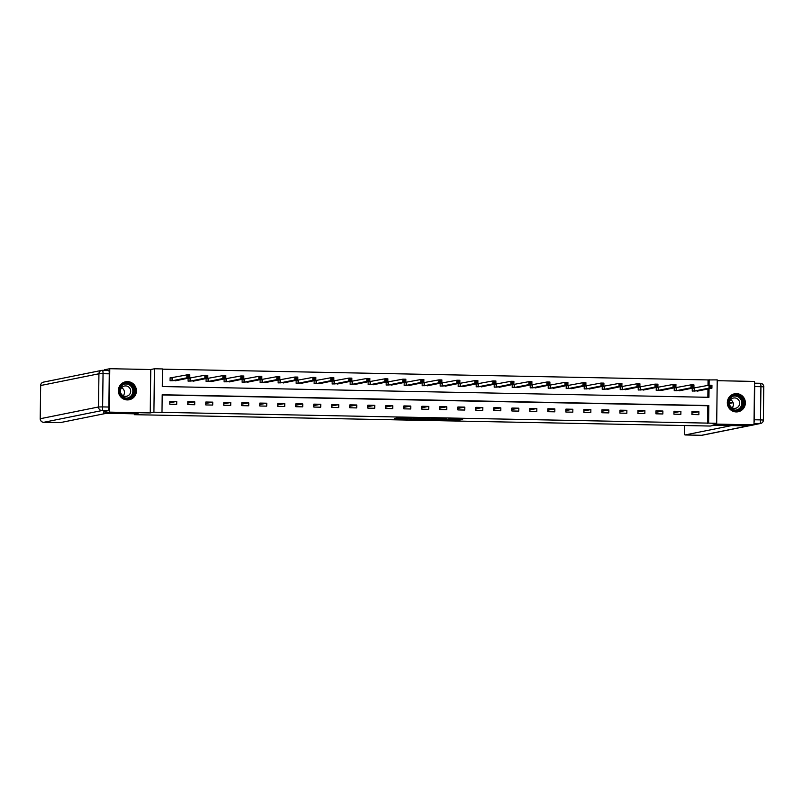 <?xml version="1.0" encoding="UTF-8"?>
<svg xmlns="http://www.w3.org/2000/svg" width="804" height="804" viewBox="0 0 804 804"><rect width="100%" height="100%" fill="white"/><g stroke="black" fill="none" stroke-linecap="round" stroke-linejoin="round"><path stroke-width="1.21" d="M444.753 419.919L458.782 420.18L462.632 419.407L448.692 419.125L453.536 419.477L444.753 419.919M127.303 399.92A9.156 8.995 78.6 0 0 136.378 389.96A9.156 8.995 78.6 0 0 125.605 381.789A9.156 8.995 78.6 0 0 127.303 399.92M736.253 411.929A9.156 8.995 78.6 0 0 745.328 401.98A9.156 8.995 78.6 0 0 734.554 393.799A9.156 8.995 78.6 0 0 736.253 411.929M394.533 418.633L406.402 419.196L411.588 418.402L395.94 418.1L409.387 418.482L406.814 419.015L394.533 418.633M104.369 370.353L104.379 369.8L109.786 368.704L109.264 412.12L103.847 413.216L138.238 413.889L134.338 414.683L710.284 426.04L714.183 425.256L748.574 425.929L753.991 424.844L713.017 424.03L716.696 423.286L153.916 412.191L154.448 368.775L162.529 368.935L162.307 386.533L708.937 397.317L709.038 388.764M109.264 412.12L150.237 412.934L153.916 412.191M427.346 419.567L442.974 419.869L446.823 419.095L431.175 418.794L427.346 419.567M424.02 419.547L409.708 419.226L414.904 418.422L429.266 418.733L424.02 419.397M103.847 413.216L103.867 411.547M753.991 424.844L754.514 381.428L717.218 380.694M134.348 413.819L134.338 414.683M707.53 423.346L707.751 405.749L162.207 394.985M698.907 411.738L691.973 411.598L691.942 414.532L698.867 414.673L698.907 411.738L691.963 413.015M680.898 411.377L673.973 411.246L673.933 414.181L680.857 414.311L680.898 411.377L673.953 412.663M662.888 411.025L655.963 410.884L655.933 413.819L662.858 413.959L662.888 411.025L655.953 412.301M644.888 410.673L637.964 410.532L637.924 413.467L644.848 413.608L644.888 410.673L637.944 411.949M626.879 410.311L619.954 410.181L619.924 413.115L626.849 413.246L626.879 410.311L619.934 411.598M608.879 409.96L601.955 409.819L601.915 412.753L608.839 412.894L608.879 409.96L601.935 411.236M590.87 409.608L583.945 409.467L583.905 412.402L590.829 412.542L590.87 409.608L583.925 410.884M572.86 409.246L565.936 409.115L565.905 412.05L572.83 412.181L572.86 409.246L565.926 410.522M554.861 408.894L547.936 408.754L547.896 411.688L554.82 411.829L554.861 408.894L547.916 410.171M536.851 408.543L529.926 408.402L529.896 411.336L536.821 411.477L536.851 408.543L529.916 409.819M518.851 408.181L511.927 408.05L511.887 410.985L518.811 411.115L518.851 408.181L511.907 409.457M500.842 407.829L493.917 407.688L493.887 410.623L500.812 410.764L500.842 407.829L493.897 409.105M482.842 407.477L475.918 407.337L475.878 410.271L482.802 410.402L482.842 407.477L475.898 408.754M464.833 407.115L457.908 406.985L457.868 409.919L464.792 410.05L464.833 407.115L457.888 408.392M446.823 406.764L439.899 406.623L439.868 409.558L446.793 409.698L446.823 406.764L439.888 408.04M428.823 406.412L421.899 406.271L421.859 409.206L428.783 409.336L428.823 406.412L421.879 407.688M410.814 406.05L403.889 405.919L403.859 408.854L410.784 408.985L410.814 406.05L403.879 407.326M392.814 405.698L385.89 405.558L385.85 408.492L392.774 408.633L392.814 405.698L385.87 406.975M374.805 405.347L367.88 405.206L367.85 408.141L374.775 408.271L374.805 405.347L367.86 406.623M356.805 404.985L349.881 404.854L349.84 407.779L356.765 407.919L356.805 404.985L349.861 406.261M338.796 404.633L331.871 404.492L331.831 407.427L338.755 407.568L338.796 404.633L331.851 405.909M320.786 404.271L313.861 404.141L313.831 407.075L320.756 407.206L320.786 404.271L313.851 405.558M302.786 403.92L295.862 403.789L295.822 406.713L302.746 406.854L302.786 403.92L295.842 405.196M284.777 403.568L277.852 403.427L277.822 406.362L284.747 406.502L284.777 403.568L277.842 404.844M266.777 403.206L259.853 403.075L259.813 406.01L266.737 406.141L266.777 403.206L259.833 404.492M248.768 402.854L241.843 402.714L241.813 405.648L248.737 405.789L248.768 402.854L241.823 404.131M230.768 402.502L223.844 402.362L223.803 405.296L230.728 405.437L230.768 402.502L223.824 403.779M212.758 402.141L205.834 402.01L205.794 404.945L212.718 405.075L212.758 402.141L205.814 403.427M194.749 401.789L187.824 401.648L187.794 404.583L194.719 404.724L194.749 401.789L187.814 403.065M176.749 401.437L169.825 401.296L169.785 404.231L176.709 404.372L176.749 401.437L169.805 402.714M708.002 385.407L708.063 379.93L162.519 369.167M707.852 397.297L707.952 388.975M694.133 388.171L692.375 388.131M699.158 390.754L692.224 391.066L692.264 388.161M676.124 387.809L674.375 387.779M681.149 390.402L674.224 390.714L674.254 387.799M658.124 387.458L656.365 387.427M663.149 390.041L656.215 390.352L656.255 387.448M640.115 387.106L638.366 387.066M645.14 389.689L638.215 390L638.245 387.096M622.115 386.744L620.356 386.714M627.14 389.337L620.206 389.649L620.246 386.734M604.106 386.392L602.357 386.362M609.13 388.975L602.206 389.287L602.236 386.382M586.096 386.041L584.347 386M591.131 388.623L584.196 388.935L584.227 386.031M568.096 385.679L566.338 385.649M573.121 388.272L566.187 388.583L566.227 385.669M550.087 385.327L548.338 385.297M555.112 387.91L548.187 388.221L548.217 385.317M532.087 384.975L530.328 384.935M537.112 387.558L530.178 387.87L530.218 384.965M514.078 384.613L512.329 384.583M519.103 387.196L512.178 387.508L512.208 384.603M496.078 384.262L494.319 384.222M501.103 386.845L494.169 387.156L494.209 384.252M478.068 383.91L476.32 383.87M483.093 386.493L476.169 386.804L476.199 383.89M460.059 383.548L458.31 383.518M465.094 386.131L458.159 386.443L458.19 383.538M442.059 383.196L440.301 383.156M447.084 385.779L440.15 386.091L440.19 383.186M424.05 382.845L422.301 382.804M429.075 385.428L422.15 385.739L422.18 382.825M406.05 382.483L404.291 382.453M411.075 385.066L404.141 385.377L404.181 382.473M388.041 382.131L386.292 382.091M393.066 384.714L386.141 385.026L386.171 382.121M370.041 381.769L368.282 381.739M375.066 384.362L368.131 384.674L368.172 381.759M352.031 381.418L350.283 381.387M357.056 384L350.122 384.312L350.162 381.408M334.022 381.066L332.273 381.026M339.057 383.649L332.122 383.96L332.152 381.056M316.022 380.704L314.263 380.674M321.047 383.297L314.113 383.608L314.153 380.694M298.013 380.352L296.264 380.322M303.038 382.935L296.113 383.247L296.143 380.342M280.013 380.001L278.254 379.96M285.038 382.583L278.104 382.895L278.144 379.99M262.003 379.639L260.255 379.609M267.028 382.232L260.104 382.543L260.134 379.629M244.004 379.287L242.245 379.257M249.029 381.87L242.094 382.181L242.135 379.277M225.994 378.935L224.246 378.895M231.019 381.518L224.085 381.83L224.125 378.925M207.985 378.573L206.236 378.543M213.02 381.166L206.085 381.478L206.115 378.563M189.985 378.222L188.226 378.192M195.01 380.805L188.076 381.116L188.116 378.212M171.976 377.87L170.106 377.83L170.076 380.764L177.001 380.453M150.237 412.934L150.76 369.518L109.786 368.704M150.76 369.518L154.448 368.775M708.063 379.93L717.228 379.88L716.696 423.286M708.615 423.135L708.837 405.528L162.207 394.744L161.996 412.341M697.249 391.136L711.912 388.181L709.027 388.121L709.148 379.719M707.751 405.749L708.837 405.528M436.11 418.844L436.029 419.598L441.637 419.889M445.004 419.015L441.627 419.799M445.004 419.115L436.1 419.567M418.381 419.236L425.346 419.175L418.381 419.236L418.392 418.492M711.349 386.051L710.193 386.031L710.183 387.206L711.339 387.226L711.942 385.247L709.058 385.196L692.264 388.262M710.183 387.206L709.027 388.121L694.093 391.106M711.942 385.247L711.912 388.181L711.339 387.226M709.058 385.196L710.193 386.031M732.374 395.88A7.929 7.789 -101.4 0 1 742.986 398.985A7.929 7.789 -101.4 0 1 740.002 409.749A7.929 7.789 -101.4 0 1 729.399 406.643A7.929 7.789 -101.4 0 1 732.374 395.88M739.61 409.256A7.336 7.206 78.6 0 0 734.635 395.638A7.336 7.206 78.6 0 0 729.318 405.357A7.336 7.206 78.6 0 0 739.61 409.256M730.565 399.769A5.226 5.136 -101.4 0 1 732.193 407.809M737.017 407.728A5.226 5.136 78.6 0 0 733.469 398.03A5.226 5.136 78.6 0 0 729.69 404.945A5.226 5.136 78.6 0 0 737.017 407.728M735.117 411.839A9.105 8.934 78.6 0 0 744.574 399.699A9.105 8.934 78.6 0 0 731.7 394.915M123.434 383.87A7.929 7.789 -101.4 0 1 134.037 386.975A7.929 7.789 -101.4 0 1 131.052 397.739A7.929 7.789 -101.4 0 1 120.449 394.633A7.929 7.789 -101.4 0 1 123.434 383.87M130.66 397.246A7.336 7.206 78.6 0 0 125.685 383.629A7.336 7.206 78.6 0 0 120.369 393.337A7.336 7.206 78.6 0 0 130.66 397.246M121.625 387.749A5.226 5.136 -101.4 0 1 123.243 395.789M128.067 395.719A5.226 5.136 78.6 0 0 124.519 386.02A5.226 5.136 78.6 0 0 120.741 392.935A5.226 5.136 78.6 0 0 128.067 395.719M126.168 399.819A9.105 8.934 78.6 0 0 135.625 387.679A9.105 8.934 78.6 0 0 122.751 382.905M754.695 386.563L754.293 419.768L760.524 419.889L760.926 386.684L754.695 386.563A3.528 0.643 -88.9 0 0 754.484 383.88M684.526 425.537L684.455 431.577A3.528 0.643 -88.9 0 0 685.038 434.964A3.528 0.643 -88.9 0 0 685.058 434.964L701.57 435.296L748.011 425.919M731.509 425.597L685.058 434.964L701.54 435.296A3.528 0.643 91.1 0 1 701.51 435.286M754.011 422.542A3.528 0.643 -88.9 0 0 754.293 419.768M732.896 402.211L729.369 402.925M733.097 402.683L729.369 403.437M106.63 413.266L60.189 422.633A3.528 0.643 91.1 0 1 60.159 422.643A3.528 0.643 91.1 0 1 60.129 422.633L43.657 422.311L60.189 422.633M108.872 407.035L109.274 373.83L103.043 373.699L102.631 406.904L108.872 407.035A3.528 0.643 91.1 0 1 108.178 410.683L103.867 411.628M102.49 370.312L108.671 370.433A3.528 0.643 91.1 0 1 108.691 370.433A3.528 0.643 91.1 0 1 109.274 373.83M679.279 390.814L693.902 387.829L691.018 387.769L691.058 384.835L674.254 387.91M692.194 385.679L691.058 384.835L693.942 384.895L693.902 387.829L693.339 385.699L692.194 385.679L692.174 386.855L693.329 386.875M692.174 386.855L691.018 387.769L676.094 390.744M693.339 385.699L693.942 384.895M661.27 390.453L675.903 387.468L673.008 387.417L673.048 384.483L656.255 387.548M674.184 385.317L673.048 384.483L675.933 384.533L675.903 387.468L675.34 385.347L674.184 385.317L674.174 386.493L675.32 386.513M674.174 386.493L673.008 387.417L658.084 390.392M675.34 385.347L675.933 384.533M643.23 390.071L657.893 387.116L655.009 387.056L655.039 384.121L638.245 387.196M656.175 384.965L655.039 384.121L657.933 384.181L657.893 387.116L657.33 384.985L656.175 384.965L656.164 386.141L657.32 386.161M656.164 386.141L655.009 387.056L640.084 390.041M657.33 384.985L657.933 384.181M625.261 389.749L639.884 386.764L636.999 386.704L637.039 383.769L620.246 386.845M638.175 384.613L637.039 383.769L639.924 383.83L639.884 386.764L639.331 384.634L638.175 384.613L638.155 385.779L639.311 385.809M638.155 385.779L636.999 386.704L622.075 389.679M639.331 384.634L639.924 383.83M607.261 389.387L621.884 386.402L619 386.352L619.03 383.418L602.236 386.483M620.165 384.252L619.03 383.418L621.914 383.468L621.884 386.402L621.321 384.282L620.165 384.252L620.155 385.428L621.311 385.448M620.155 385.428L619 386.352L604.065 389.327M621.321 384.282L621.914 383.468M589.221 389.005L603.874 386.051L600.99 385.99L601.03 383.056L584.227 386.131M602.166 383.9L601.03 383.056L603.915 383.116L603.874 386.051L603.322 383.92L602.166 383.9L602.146 385.076L603.301 385.096M602.146 385.076L600.99 385.99L586.066 388.975M603.322 383.92L603.915 383.116M571.252 388.674L585.875 385.699L582.99 385.639L583.021 382.704L566.227 385.779M584.156 383.548L583.021 382.704L585.905 382.764L585.875 385.699L585.312 383.568L584.156 383.548L584.146 384.714L585.302 384.744M584.146 384.714L582.99 385.639L568.056 388.613M585.312 383.568L585.905 382.764M553.242 388.322L567.865 385.337L564.981 385.287L565.021 382.352L548.217 385.417M566.157 383.186L565.021 382.352L567.905 382.402L567.865 385.337L567.302 383.217L566.157 383.186L566.137 384.362L567.292 384.382M566.137 384.362L564.981 385.287L550.057 388.262M567.302 383.217L567.905 382.402M535.203 387.94L549.866 384.985L546.971 384.925L547.011 381.99L530.218 385.066M548.147 382.835L547.011 381.99L549.896 382.051L549.866 384.985L549.303 382.855L548.147 382.835L548.137 384.01L549.283 384.031M548.137 384.01L546.971 384.925L532.047 387.91M549.303 382.855L549.896 382.051M517.233 387.608L531.856 384.634L528.972 384.573L529.002 381.639L512.208 384.714M530.137 382.483L529.002 381.639L531.896 381.699L531.856 384.634L531.293 382.503L530.137 382.483L530.127 383.649L531.283 383.679M530.127 383.649L528.972 384.573L514.047 387.548M531.293 382.503L531.896 381.699M499.224 387.257L513.846 384.272L510.962 384.222L511.002 381.287L494.199 384.352M512.138 382.121L511.002 381.287L513.887 381.337L513.846 384.272L513.294 382.151L512.138 382.121L512.118 383.297L513.274 383.317M512.118 383.297L510.962 384.222L496.038 387.196M513.294 382.151L513.887 381.337M481.224 386.905L495.847 383.92L492.963 383.86L492.993 380.925L476.199 384M494.128 381.769L492.993 380.925L495.877 380.985L495.847 383.92L495.284 381.789L494.128 381.769L494.118 382.945L495.274 382.965M494.118 382.945L492.963 383.86L478.028 386.835M495.284 381.789L495.877 380.985M463.154 386.533L477.837 383.568L474.953 383.508L474.993 380.573L458.19 383.649M476.129 381.418L474.993 380.573L477.877 380.634L477.837 383.568L477.285 381.438L476.129 381.418L476.109 382.583L477.264 382.614M476.109 382.583L474.953 383.508L460.029 386.483M477.285 381.438L477.877 380.634M445.215 386.191L459.838 383.206L456.953 383.156L456.984 380.222L440.19 383.287M458.119 381.056L456.984 380.222L459.868 380.272L459.838 383.206L459.275 381.086L458.119 381.056L458.109 382.232L459.265 382.252M458.109 382.232L456.953 383.156L442.019 386.131M459.275 381.086L459.868 380.272M427.205 385.84L441.828 382.855L438.944 382.794L438.984 379.86L422.18 382.935M440.12 380.704L438.984 379.86L441.868 379.92L441.828 382.855L441.265 380.724L440.12 380.704L440.1 381.88L441.255 381.9M440.1 381.88L438.944 382.794L424.02 385.769M441.265 380.724L441.868 379.92M409.166 385.458L423.829 382.503L420.934 382.443L420.974 379.508L404.181 382.583M422.11 380.352L420.974 379.508L423.859 379.568L423.829 382.503L423.266 380.372L422.11 380.352L422.1 381.518L423.246 381.548M422.1 381.518L420.934 382.443L406.01 385.417M423.266 380.372L423.859 379.568M391.196 385.126L405.819 382.141L402.935 382.081L402.965 379.156L386.171 382.222M404.1 379.99L402.965 379.156L405.849 379.207L405.819 382.141L405.256 380.011L404.1 379.99L404.09 381.166L405.246 381.186M404.09 381.166L402.935 382.081L388.01 385.066M405.256 380.011L405.849 379.207M373.187 384.774L387.809 381.789L384.925 381.729L384.965 378.795L368.162 381.87M386.101 379.639L384.965 378.795L387.85 378.855L387.809 381.789L387.257 379.659L386.101 379.639L386.081 380.815L387.237 380.835M386.081 380.815L384.925 381.729L370.001 384.704M387.257 379.659L387.85 378.855M355.147 384.392L369.81 381.428L366.925 381.377L366.956 378.443L350.162 381.518M368.091 379.287L366.956 378.443L369.84 378.503L369.81 381.428L369.247 379.307L368.091 379.287L368.081 380.453L369.237 380.483M368.081 380.453L366.925 381.377L351.991 384.352M369.247 379.307L369.84 378.503M337.177 384.061L351.8 381.076L348.916 381.016L348.956 378.091L332.152 381.156M350.092 378.925L348.956 378.091L351.84 378.141L351.8 381.076L351.247 378.945L350.092 378.925L350.072 380.101L351.227 380.121M350.072 380.101L348.916 381.016L333.992 384M351.247 378.945L351.84 378.141M319.178 383.709L333.801 380.724L330.916 380.664L330.946 377.729L314.153 380.805M332.082 378.573L330.946 377.729L333.831 377.79L333.801 380.724L333.238 378.594L332.082 378.573L332.072 379.749L333.228 379.769M332.072 379.749L330.916 380.664L315.982 383.639M333.238 378.594L333.831 377.79M301.128 383.327L315.791 380.362L312.907 380.312L312.947 377.377L296.143 380.453M314.083 378.212L312.947 377.377L315.831 377.438L315.791 380.362L315.228 378.242L314.083 378.212L314.062 379.387L315.218 379.408M314.062 379.387L312.907 380.312L297.982 383.287M315.228 378.242L315.831 377.438M283.159 382.995L297.781 380.011L294.897 379.95L294.937 377.026L278.144 380.091M296.073 377.86L294.937 377.026L297.822 377.076L297.781 380.011L297.229 377.88L296.073 377.86L296.063 379.036L297.209 379.056M296.063 379.036L294.897 379.95L279.973 382.935M297.229 377.88L297.822 377.076M265.159 382.644L279.782 379.659L276.898 379.599L276.928 376.664L260.134 379.739M278.063 377.508L276.928 376.664L279.812 376.724L279.782 379.659L279.219 377.528L278.063 377.508L278.053 378.684L279.209 378.704M278.053 378.684L276.898 379.599L261.973 382.573M279.219 377.528L279.812 376.724M247.15 382.282L261.772 379.297L258.888 379.247L258.928 376.312L242.125 379.377M260.064 377.146L258.928 376.312L261.813 376.362L261.772 379.297L261.22 377.176L260.064 377.146L260.044 378.322L261.199 378.342M260.044 378.322L258.888 379.247L243.964 382.222M261.22 377.176L261.813 376.362M229.15 381.93L243.773 378.945L240.888 378.885L240.919 375.95L224.125 379.026M242.054 376.795L240.919 375.95L243.803 376.011L243.773 378.945L243.21 376.815L242.054 376.795L242.044 377.97L243.2 377.991M242.044 377.97L240.888 378.885L225.954 381.87M243.21 376.815L243.803 376.011M211.14 381.578L225.763 378.594L222.879 378.533L222.919 375.599L206.115 378.674M224.055 376.443L222.919 375.599L225.803 375.659L225.763 378.594L225.21 376.463L224.055 376.443L224.035 377.609L225.19 377.639M224.035 377.609L222.879 378.533L207.955 381.508M225.21 376.463L225.803 375.659M193.101 381.196L207.764 378.232L204.879 378.181L204.909 375.247L188.116 378.312M206.045 376.081L204.909 375.247L207.794 375.297L207.764 378.232L207.201 376.111L206.045 376.081L206.035 377.257L207.191 377.277M206.035 377.257L204.879 378.181L189.945 381.156M207.201 376.111L207.794 375.297M175.131 380.865L189.754 377.88L186.87 377.82L186.9 374.885L170.106 377.96M188.046 375.729L186.9 374.885L189.794 374.945L189.754 377.88L189.191 375.749L188.046 375.729L188.025 376.905L189.181 376.925M188.025 376.905L186.87 377.82L171.945 380.805M189.191 375.749L189.794 374.945M458.793 419.286L458.782 420.18M457.446 419.266L457.436 420.201M419.276 418.512L419.266 419.065M694.395 388.151L694.365 391.086M694.234 388.161L694.194 391.096M734.072 395.779A7.336 7.206 -101.4 0 1 736.966 410.12M735.559 410.151A7.095 6.975 78.6 0 0 741.258 400.322A7.095 6.975 78.6 0 0 732.766 396.302M125.122 383.769A7.336 7.206 -101.4 0 1 128.017 398.111M126.61 398.131A7.095 6.975 78.6 0 0 132.308 388.312A7.095 6.975 78.6 0 0 123.816 384.292M754.494 383.176L760.323 383.297A3.528 0.643 91.1 0 1 760.343 383.287A3.528 0.643 91.1 0 1 760.926 386.684L763.8 386.855A3.528 3.528 0 0 0 760.343 383.287L754.494 383.176M753.991 424.723L759.83 423.537L754.001 423.427M701.57 435.296A3.528 0.643 91.1 0 1 701.54 435.296A3.528 3.528 0 0 0 702.304 435.225A3.528 3.457 78.6 0 1 701.57 435.296M760.564 423.477A3.528 3.528 0 0 0 763.398 420.06L760.524 419.889A3.528 0.643 91.1 0 1 759.83 423.537A3.528 3.457 78.6 0 0 760.564 423.477L753.991 424.803M763.74 386.885L763.398 420.06M108.178 410.683L101.937 410.563L43.677 422.311A3.528 3.457 78.6 0 1 40.26 418.723L98.52 406.975L98.932 373.77L40.662 385.518L40.2 418.743L40.662 385.518A3.528 3.457 78.6 0 1 43.436 382.131A3.528 3.528 0 0 0 40.602 385.538L40.662 385.568M43.657 422.311A3.528 0.643 -88.9 0 0 43.677 422.311A3.528 3.528 0 0 1 40.2 418.743M101.937 410.563A3.528 0.643 -88.9 0 0 102.631 406.904L98.52 406.975A3.528 3.457 78.6 0 0 101.937 410.563M102.43 370.312A3.528 3.457 78.6 0 0 98.932 373.77L103.043 373.699A3.528 0.643 -88.9 0 0 102.46 370.312A3.528 0.643 -88.9 0 0 102.43 370.312M676.395 387.789L676.355 390.724M676.224 387.809L676.194 390.744M658.386 387.438L658.345 390.372M658.225 387.458L658.185 390.382M640.376 387.086L640.346 390.02M640.215 387.096L640.185 390.03M622.376 386.724L622.336 389.659M622.216 386.744L622.175 389.679M604.367 386.372L604.337 389.307M604.206 386.392L604.166 389.317M586.367 386.02L586.327 388.955M586.196 386.031L586.166 388.965M568.358 385.659L568.327 388.593M568.197 385.679L568.157 388.613M550.358 385.307L550.318 388.242M550.187 385.317L550.157 388.252M532.348 384.955L532.308 387.89M532.188 384.965L532.147 387.9M514.339 384.593L514.309 387.528M514.178 384.613L514.138 387.548M496.339 384.242L496.299 387.176M496.168 384.252L496.138 387.186M478.33 383.89L478.3 386.824M478.169 383.9L478.129 386.835M460.33 383.528L460.29 386.463M460.159 383.548L460.129 386.483M442.321 383.176L442.29 386.111M442.16 383.186L442.12 386.121M424.321 382.825L424.281 385.749M424.15 382.835L424.12 385.769M406.311 382.463L406.271 385.397M406.151 382.483L406.11 385.417M388.302 382.111L388.272 385.046M388.141 382.121L388.101 385.056M370.302 381.759L370.262 384.684M370.131 381.769L370.101 384.704M352.293 381.397L352.263 384.332M352.132 381.418L352.092 384.352M334.293 381.046L334.253 383.98M334.122 381.056L334.092 383.99M316.284 380.684L316.253 383.619M316.123 380.704L316.083 383.639M298.284 380.332L298.244 383.267M298.113 380.352L298.083 383.277M280.274 379.98L280.234 382.915M280.114 379.99L280.073 382.925M262.265 379.619L262.235 382.553M262.104 379.639L262.064 382.573M244.265 379.267L244.225 382.201M244.094 379.287L244.064 382.212M226.256 378.915L226.225 381.85M226.095 378.925L226.055 381.86M208.256 378.553L208.216 381.488M208.085 378.573L208.055 381.508M190.246 378.202L190.216 381.136M190.086 378.222L190.045 381.146M172.247 377.85L172.207 380.784M172.076 377.86L172.046 380.794M436.039 418.844L436.029 419.598M418.331 418.492L418.331 419.266M737.992 411.738L737.167 411.909M734.394 393.89L733.57 394.06M129.042 399.719L128.218 399.889M125.444 381.88L124.62 382.041M748.393 425.929L702.304 435.225M108.691 370.433L102.46 370.312A3.528 3.528 0 0 0 101.696 370.383L43.436 382.131"/></g></svg>
